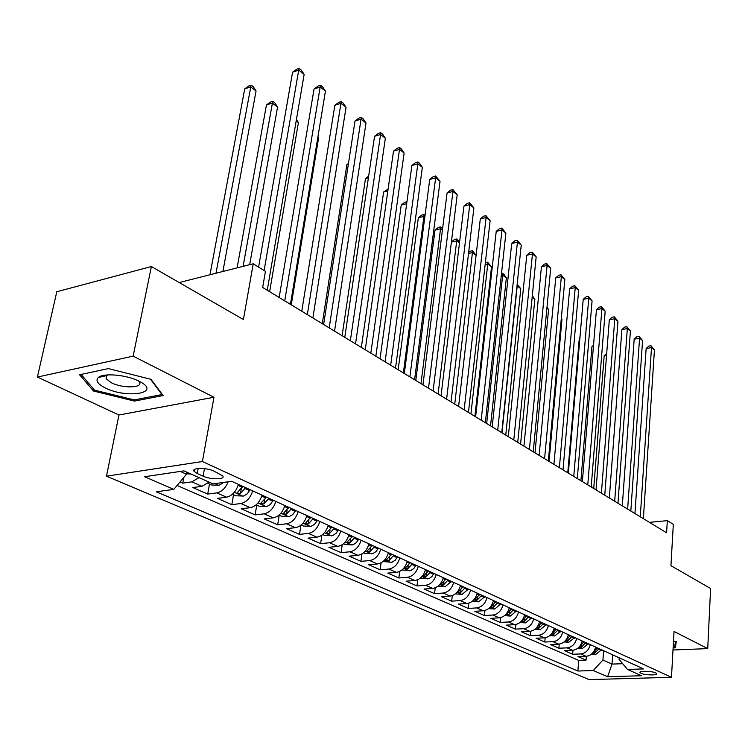 <?xml version="1.0" encoding="UTF-8"?>
<svg xmlns="http://www.w3.org/2000/svg" width="748" height="748" viewBox="0 0 748 748"><rect width="100%" height="100%" fill="white"/><g stroke="black" fill="none" stroke-linecap="round" stroke-linejoin="round"><path stroke-width="1.12" d="M655.725 672.891C651.826 670.928 638.512 670.704 640.026 672.62L641.027 673.331C644.954 675.276 658.156 675.509 656.688 673.593L655.725 672.891M106.478 476.186L589.097 679.605L671.47 677.295L202.409 461.525L106.478 476.186L118.951 415.009L213.975 397.263L133.153 356.132L37.4 377.057L118.951 415.009M37.4 377.057L56.801 291.739L151.377 266.531L243.418 319.527L253.226 263.782L179.202 282.557M106.74 375.618L105.59 375.094M673.004 649.993L707.73 648.61L710.6 588.526L670.928 565.684L673.322 524.367L667.328 520.645L649.46 522.366M133.153 356.132L151.377 266.531M180.034 481.946L182.746 483.143L183.793 477.448M209.085 482.133L201.941 486.303L192.834 487.565L207.71 494.091L209.487 484.068M238.434 484.386C236.059 491.614 232.086 495.877 226.522 497.177L217.453 498.374L231.815 504.676L233.507 494.793M262.034 495.139C259.734 502.254 255.807 506.443 250.271 507.686L241.239 508.808L255.133 514.905L256.732 505.162M284.848 505.526C282.613 512.539 278.742 516.653 273.235 517.85L264.24 518.906L277.676 524.806L279.2 515.185M306.923 515.578C304.745 522.497 300.92 526.527 295.441 527.677L286.493 528.668L299.499 534.381L300.892 525.236M328.279 525.311C326.165 532.118 322.379 536.082 316.937 537.186L308.036 538.121L320.63 543.656L321.874 535.166M348.961 534.736C346.904 541.44 343.164 545.329 337.75 546.405L328.896 547.284L341.097 552.632L342.21 544.731M368.998 543.861C366.988 550.472 363.294 554.296 357.918 555.325L349.11 556.147L360.938 561.346L361.948 553.95M388.418 552.707C386.464 559.233 382.817 562.982 377.469 563.973L368.708 564.749L380.18 569.789L381.087 562.842M407.258 561.28C405.341 567.713 401.741 571.416 396.431 572.37L387.716 573.099L398.852 577.98L399.675 571.444M425.528 569.602C423.667 575.951 420.096 579.588 414.822 580.504L406.164 581.187L416.973 585.936L417.711 579.756M443.255 577.68C441.442 583.945 437.917 587.517 432.681 588.405L424.069 589.05L434.56 593.65L435.243 587.806M460.478 585.525C458.711 591.705 455.223 595.221 450.016 596.081L441.46 596.68L451.661 601.158L452.278 595.604M477.215 593.145C475.476 599.241 472.035 602.71 466.864 603.533L458.356 604.094L468.267 608.451L468.837 603.159M493.465 600.55C491.782 606.572 488.369 609.985 483.236 610.779L474.784 611.303L484.424 615.539L484.938 610.49M509.276 607.75C507.621 613.697 504.255 617.053 499.15 617.829L490.753 618.316L500.132 622.43L500.608 617.605M524.647 614.753C523.039 620.625 519.701 623.935 514.633 624.683L506.293 625.132L515.419 629.133L515.858 624.515M539.607 621.569C538.036 627.366 534.726 630.62 529.706 631.349L521.412 631.77L530.295 635.669L530.697 631.237M554.175 628.208C552.632 633.93 549.359 637.137 544.366 637.838L536.138 638.231L544.778 642.027L545.161 637.764M568.349 634.659C566.844 640.316 563.609 643.476 558.653 644.159L550.472 644.524L558.896 648.217L559.242 644.112M582.159 640.952C580.682 646.543 577.484 649.657 572.557 650.311L564.441 650.648L572.641 654.257L572.968 650.283M253.226 263.782L265.437 271.365L262.67 287.475L666.599 532.772L667.328 520.645M197.276 473.54L203.119 476.167C210.609 479.767 225.625 479.599 222.782 475.924L213.909 471.1C206.373 467.416 191.133 467.603 194.097 471.315L197.276 473.54L198.201 468.444M619.194 657.819L619.082 659.427L627.469 669.441L643.57 668.918L231.628 481.282L213.002 483.891L183.933 470.875L144.598 476.738L173.826 489.37L156.341 491.81L577.877 671.031L593.276 670.535L602.925 660.026L612.023 664.084L622.673 663.719M627.469 669.441L641.55 675.743L607.628 676.725L593.276 670.535M199.033 477.635L191.871 481.843L182.746 483.143M177.089 485.471L578.718 660.409L586.049 660.138L586.348 656.305M595.623 647.085C594.174 652.602 591.004 655.678 586.114 656.314L578.045 656.622L586.049 660.138M590.275 644.645C588.816 650.199 585.637 653.285 580.738 653.93L572.641 654.257M576.68 638.455C575.193 644.065 571.977 647.207 567.04 647.871L558.896 648.217M562.73 632.097C561.206 637.782 557.952 640.961 552.987 641.653L544.778 642.027M548.396 625.571C546.835 631.321 543.553 634.556 538.551 635.258L530.295 635.669M533.679 618.867C532.08 624.692 528.771 627.965 523.722 628.703L515.419 629.133M518.551 611.976C516.924 617.876 513.567 621.205 508.49 621.962L500.132 622.43M503.002 604.898C501.338 610.873 497.953 614.248 492.839 615.034L484.424 615.539M487.023 597.615C485.312 603.664 481.89 607.096 476.738 607.909L468.267 608.451M470.576 590.125C468.828 596.259 465.368 599.737 460.179 600.579L451.661 601.158M453.653 582.421C451.867 588.629 448.361 592.173 443.143 593.042L434.56 593.65M436.224 574.483C434.392 580.775 430.848 584.375 425.603 585.273L416.973 585.936M418.282 566.301C416.402 572.688 412.821 576.343 407.529 577.278L398.852 577.98M399.787 557.886C397.861 564.357 394.233 568.069 388.913 569.041L380.18 569.789M380.723 549.2C378.75 555.755 375.075 559.541 369.718 560.551L360.938 561.346M361.06 540.243C359.031 546.9 355.319 550.743 349.933 551.79L341.097 552.632M340.77 530.996C338.685 537.747 334.926 541.664 329.503 542.749L320.63 543.656M319.817 521.459C317.676 528.303 313.88 532.295 308.419 533.418L299.499 534.381M298.181 511.604C295.974 518.551 292.131 522.609 286.643 523.787L277.676 524.806M275.816 501.412C273.553 508.472 269.663 512.604 264.137 513.82L255.133 514.905M252.693 490.875C250.356 498.046 246.419 502.263 240.865 503.526L231.815 504.676M228.187 481.768C225.541 488.117 221.735 491.81 216.798 492.876L207.71 494.091M180.221 471.427L186.495 474.223L173.826 489.37M186.869 472.184L186.495 474.223M213.975 397.263L202.409 461.525M707.73 648.61L674.042 631.462L671.47 677.295M612.677 654.855L612.023 664.084L607.628 676.725M603.608 650.723L602.925 660.026M578.718 660.409L577.877 671.031M93.509 391.017L134.472 401.087L163.129 395.552L150.984 379.329L108.395 368.596L79.597 374.767L93.509 391.017L93.855 389.371M673.116 647.936L675.285 647.843L676.295 641.728L673.499 641.12M98.839 377.114L99.428 377.263M134.724 399.825L134.472 401.087M675.631 641.588L675.285 647.843M264.119 270.542L298.714 70.097L304.146 74.37L267.26 290.271M258.602 267.13L292.571 72.238L298.714 70.097L299.125 68.395L301.294 70.106L304.146 74.37M292.571 72.238L296.666 69.255L299.125 68.395M186.57 473.821L191.039 474.054M222.895 271.477L256.059 90.947L250.571 86.852L244.727 88.89L209.964 274.759M244.727 88.89L248.785 85.955L251.122 85.141L216.004 273.226M251.122 85.141L253.32 86.777L256.059 90.947M138.838 381.115C126.608 374.757 103.243 372.71 98.278 377.534C95.295 380.582 97.642 384.061 105.318 387.95C127.188 399.039 162.064 393.027 139.848 381.639L138.838 381.115M107.806 374.898L106.646 375.599L106.094 378.712L111.377 382.761C122.672 388.586 143.466 388.072 139.39 382.004L138.661 381.031M106.758 375.543L105.739 375.075M150.507 379.208L161.989 394.542L134.229 399.918L94.519 390.147L81.111 374.439M675.5 641.56L674.584 647.207L673.153 647.263M284.736 300.874L320.172 86.974L325.427 91.106L290.458 304.352M279.163 297.498L314.048 89.031L320.172 86.974L320.509 85.244L322.603 86.899L325.427 91.106M314.048 89.031L318.059 86.067L320.509 85.244M307.344 314.609L340.938 103.308L346.034 107.319L312.879 317.965M301.771 311.224L334.852 105.281L340.938 103.308L341.21 101.56L343.239 103.159L346.034 107.319M334.852 105.281L338.769 102.345L341.21 101.56M329.204 327.886L361.06 119.138L365.996 123.018L334.552 331.13M323.622 324.492L355.01 121.036L361.06 119.138L361.265 117.371L363.238 118.923L365.996 123.018M355.01 121.036L358.844 118.128L361.265 117.371M350.354 340.723L380.573 134.49L385.351 138.249L355.534 343.874M344.772 337.339L374.552 136.304L380.573 134.49L380.704 132.695L382.621 134.201L385.351 138.249M374.552 136.304L378.301 133.424L380.704 132.695M207.851 483.339L211.534 484.975L218.986 485.377L223.839 482.376M249.692 264.68L277.564 107.02L272.253 103.046L266.428 105.001L237.107 267.877M266.428 105.001L270.402 102.093L272.73 101.317L243.1 266.353M272.73 101.317L274.853 102.906L277.564 107.02M232.385 494.288L235.685 495.765L243.549 496.064L247.149 493.951L250.113 489.706M242.773 486.359L236.948 493.025L240.473 493.493L245.625 487.659M242.894 486.415L241.632 488.397M269.645 291.711L298.415 122.588L296.189 120.933M296.423 119.587L298.415 122.588M256.087 504.872L259.023 506.181L266.793 506.49L270.355 504.433L273.282 500.262M265.559 498.215L260.416 503.563L263.848 504.002L268.934 498.28M291.262 304.838L318.629 137.697L317.872 137.136M317.947 136.678L318.629 137.697M279.004 515.101L281.603 516.26L289.27 516.578L292.805 514.568L295.684 510.463M288.822 507.331L283.099 513.754L286.456 514.175L291.486 508.546M370.83 353.159L399.488 149.366L404.126 153.013L375.851 356.207M365.248 349.774L393.504 151.115L399.488 149.366L399.563 147.552L401.424 149.02L404.126 153.013M393.504 151.115L397.179 148.254L399.563 147.552M301.173 525.003L303.454 526.022L311.018 526.34L314.525 524.367L317.358 520.337M348.334 164.289L346.857 164.719L322.276 323.669M310.719 517.307L305.053 523.609L308.335 524.002L313.3 518.486M346.857 164.719L348.456 163.485M390.671 365.211L417.842 163.803L422.349 167.346L395.533 368.156M385.089 361.817L411.896 165.486L417.842 163.803L417.87 161.979L419.665 163.401L422.349 167.346M411.896 165.486L415.486 162.653L417.87 161.979M322.622 534.577L324.604 535.465L332.579 535.652L336.002 533.418L338.348 529.893M368.409 177.744L365.501 178.566L342.107 335.721M331.916 526.966L326.306 533.156L329.503 533.53L334.412 528.107M365.501 178.566L368.652 176.107M409.885 376.88L435.654 177.818L440.03 181.259L414.598 379.741M404.313 373.495L429.745 179.436L435.654 177.818L435.626 175.976L440.03 181.259M429.745 179.436L433.27 176.622L435.626 175.976M343.397 543.852L345.09 544.609L352.972 544.806L356.357 542.627L358.666 539.149M387.847 190.862L383.621 192.012L361.349 347.399M352.439 536.316L346.885 542.394L350.017 542.749L354.861 537.419M383.621 192.012L388.119 188.982M428.52 388.193L452.961 191.432L457.206 194.77L433.092 390.97M422.957 384.818L447.08 192.984L452.961 191.432L452.886 189.581L457.206 194.77M447.08 192.984L450.53 190.198L452.886 189.581M363.519 552.837L364.949 553.473L372.738 553.679L376.094 551.538L378.366 548.125M406.678 203.643L401.227 205.083L380.031 358.741M372.326 545.376L366.819 551.341L369.886 551.687L374.673 546.442M401.227 205.083L404.649 202.353L406.94 201.782M446.603 399.17L469.763 204.653L473.895 207.897L451.035 401.863M441.04 395.795L463.928 206.139L469.763 204.653L469.641 202.783L473.895 207.897M463.928 206.139L467.313 203.381L469.641 202.783M383.023 561.542L391.896 562.281L395.225 560.187L397.469 556.821M424.817 217.032L423.929 216.368L418.338 217.79L398.16 369.755M391.606 554.156L386.155 560.028L389.156 560.346L393.878 555.194M418.338 217.79L421.704 215.087L423.938 214.508L423.929 216.368L403.378 372.925M423.938 214.508L425.042 215.34M464.143 409.829L486.106 217.5L490.118 220.66L468.444 412.438M458.599 406.454L480.3 218.94L486.106 217.5L485.938 215.63L490.118 220.66M480.3 218.94L483.619 216.2L485.938 215.63M401.938 569.985L410.484 570.63L413.775 568.574L415.991 565.264M442.405 230.169L440.544 228.776L434.99 230.15L415.785 380.461M410.306 562.674L404.902 568.443L407.838 568.751L412.513 563.674M434.99 230.15L438.281 227.467L440.507 226.915L440.544 228.776L420.984 383.621M440.507 226.915L442.573 228.794M481.17 420.17L501.983 229.991L505.891 233.067L485.349 422.704M475.635 416.804L496.223 231.375L501.983 229.991L501.777 228.112L505.891 233.067M496.223 231.375L499.477 228.664L501.777 228.112M420.292 578.185L429.015 578.569L431.783 576.708L433.971 573.454M428.454 570.939L423.097 576.615L425.977 576.904L430.596 571.911M459.487 242.932L456.71 240.856L438.104 394.009M451.399 241.997L454.419 239.519L456.626 238.986L459.581 242.184M456.626 238.986L456.71 240.856L451.39 242.128M497.71 430.212L517.438 242.146L521.234 245.129L501.768 432.681M492.193 426.856L511.707 243.474L517.438 242.146L517.186 240.258L521.234 245.129M511.707 243.474L514.905 240.791L517.186 240.258M438.104 586.133L445.051 586.778L451.418 581.402M446.07 578.961L440.759 584.543L443.583 584.814L448.146 579.906M476.083 255.33L472.437 252.609L454.737 404.116M468.641 252.478L470.127 251.244L472.315 250.73L476.102 255.19M472.315 250.73L472.437 252.609L468.519 253.516M455.392 593.856L462.077 594.417L468.379 589.125M463.171 586.75L457.916 592.248L460.684 592.5L465.191 587.676M474.896 416.356L491.52 266.868L487.752 264.053L470.922 413.943M485.368 262.707L487.593 262.174L491.52 266.868M487.593 262.174L487.752 264.053L485.143 264.642M472.194 601.355L478.608 601.831L484.844 596.624M479.795 594.323L474.578 599.728L477.289 599.971L481.759 595.221M490.538 425.855L506.34 277.938L502.675 275.199L486.668 423.499M501.506 273.525L502.478 273.31L503.946 274.404L506.34 277.938M502.478 273.31L502.675 275.199L501.291 275.498M513.783 439.974L532.464 253.974L536.166 256.882L517.728 442.367M508.285 436.626L526.779 255.255L532.464 253.974L532.183 252.076L536.166 256.882M526.779 255.255L529.911 252.59L532.183 252.076M529.406 449.454L547.097 265.484L550.696 268.308L533.24 451.792M523.918 446.126L541.449 266.718L547.097 265.484L546.788 263.586L550.696 268.308M541.449 266.718L544.525 264.081L546.788 263.586M544.6 458.683L561.346 276.695L564.852 279.443L548.331 460.955M539.13 455.364L555.736 277.882L561.346 276.695L561 274.787L564.852 279.443M555.736 277.882L558.756 275.264L561 274.787M488.556 608.629L494.69 609.04L500.861 603.917M495.943 601.682L490.781 607.002L493.446 607.236L497.85 602.551M505.751 435.093L520.786 288.719L517.205 286.054L501.992 432.812M517.167 284.305L520.786 288.719M517.083 285.072L516.98 286.101M559.382 467.659L575.231 287.606L578.643 290.289L563.01 469.866M553.931 464.349L569.649 288.756L575.231 287.606L574.847 285.699L578.643 290.289M569.649 288.756L572.622 286.166L574.847 285.699M504.507 615.66L510.323 616.053L516.438 611.013M511.651 608.835L506.536 614.071L509.145 614.295L513.511 609.685M520.571 444.097L534.857 299.237L532.155 297.218M532.314 295.647L534.857 299.237M573.763 476.392L588.751 298.246L592.079 300.864L577.297 478.542M568.34 473.101L583.216 299.35L588.751 298.246L588.349 296.339L592.079 300.864M583.216 299.35L586.133 296.788L588.349 296.339M520.01 622.495L525.535 622.878L531.585 617.913M526.929 615.8L521.861 620.952L524.423 621.167L528.743 616.623M535.007 452.858L548.583 309.494L546.9 308.232M547.003 307.185L548.583 309.494M587.769 484.9L601.934 308.615L605.179 311.168L591.21 486.985M582.365 481.619L596.437 309.681L601.934 308.615L601.504 306.708L605.179 311.168M596.437 309.681L599.298 307.138L601.504 306.708M535.101 629.152L540.337 629.517L546.33 624.636M541.804 622.57L536.774 627.647L539.289 627.853L543.562 623.374M549.069 461.404L561.963 319.49L561.252 318.966M561.299 318.517L561.963 319.49M601.401 493.184L614.791 318.732L617.96 321.219L604.758 495.213M596.025 489.912L609.321 319.761L614.791 318.732L614.332 316.815L617.96 321.219M609.321 319.761L612.145 317.236L614.332 316.815M549.789 635.632L554.754 635.978L560.682 631.172M551.295 634.164L553.763 634.36L557.989 629.938M556.278 629.162L551.585 633.799M614.688 501.254L627.329 328.587L630.414 331.018L617.96 503.236M609.33 497.99L621.897 329.588L627.329 328.587L626.843 326.68L630.414 331.018M621.897 329.588L624.674 327.082L626.843 326.68M564.086 641.943L568.789 642.28L574.67 637.539M579.971 337.255L579.382 337.367L567.769 472.755M565.479 640.578L567.863 640.699L572.042 636.342M570.369 635.585L565.899 640.073M579.382 337.367L580.009 336.806M627.637 509.117L639.559 338.218L642.579 340.583L630.826 511.052M622.308 505.872L634.173 339.171L639.559 338.218L639.054 336.301L642.579 340.583M634.173 339.171L636.894 336.684L639.054 336.301M578.008 648.095L582.468 648.413L588.283 643.748M593.426 346.408L591.93 346.679L580.906 480.73M579.317 646.814L581.598 646.87L585.731 642.579M584.104 641.84L579.962 646.141M591.93 346.679L593.519 345.239M640.269 516.775L651.499 347.605L654.444 349.914L643.374 518.663M634.949 513.549L646.141 348.531L651.499 347.605L650.966 345.698L654.444 349.914M646.141 348.531L648.825 346.062L650.966 345.698M591.575 654.089L595.801 654.388L601.56 649.788M606.544 355.365L604.178 355.777L593.716 488.509M592.818 652.873L594.978 652.892L599.064 648.656M597.484 647.927L593.388 652.172M604.178 355.777L606.684 353.495M201.941 486.303L191.871 481.843M586.114 656.314L580.738 653.93M572.557 650.311L567.04 647.871M558.653 644.159L552.987 641.653M544.366 637.838L538.551 635.258M529.706 631.349L523.722 628.703M514.633 624.683L508.49 621.962M499.15 617.829L492.839 615.034M483.236 610.779L476.738 607.909M466.864 603.533L460.179 600.579M450.016 596.081L443.143 593.042M432.681 588.405L425.603 585.273M414.822 580.504L407.529 577.278M396.431 572.37L388.913 569.041M377.469 563.973L369.718 560.551M357.918 555.325L349.933 551.79M337.75 546.405L329.503 542.749M316.937 537.186L308.419 533.418M295.441 527.677L286.643 523.787M273.235 517.85L264.137 513.82M250.271 507.686L240.865 503.526M226.522 497.177L216.798 492.876M204.466 468.631L203.119 476.167M214.9 483.619L218.799 485.368M234.311 492.324L242.848 496.158M245.138 488.584L249.626 490.632M238.126 485.396L242.287 487.294M241.23 488.986L240.473 493.493M257.995 502.946L266.092 506.583M268.457 499.187L272.805 501.169M261.744 496.139L265.708 497.934M264.54 499.776L263.848 504.002M280.883 513.221L288.578 516.662M291.019 509.444L295.217 511.351M284.567 506.518L288.345 508.238M287.082 510.201L286.456 514.175M303.034 523.151L310.327 526.424M312.832 519.364L316.9 521.216M306.652 516.55L310.252 518.196M308.896 520.262L308.335 524.002M324.464 532.763L331.392 535.867M333.954 528.967L337.89 530.762M328.017 526.265L331.458 527.836M330.018 529.995L329.503 533.53M345.211 542.066L351.784 545.011M354.412 538.27L358.227 540.009M348.708 535.68L351.99 537.167M350.485 539.402L350.017 542.749M365.314 551.08L371.56 553.885M374.234 547.284L377.936 548.967M368.745 544.787L371.887 546.218M370.316 548.508L369.886 551.687M384.799 559.822L390.727 562.477M393.457 556.026L397.038 557.653M388.175 553.623L391.176 554.988M389.54 557.335L389.156 560.346M403.696 568.293L409.324 570.817M412.092 564.497L415.57 566.077M407.015 562.187L409.885 563.496M408.193 565.881L407.838 568.751M422.022 576.512L427.37 578.915M430.175 572.716L433.55 574.258M425.294 570.5L428.034 571.743M426.304 574.174L425.977 576.904M439.815 584.497L444.892 586.769M447.734 580.7L451.016 582.196M443.031 578.569L445.658 579.756M443.882 582.215L443.583 584.814M457.093 592.238L461.918 594.408M464.789 588.452L467.977 589.901M460.263 586.395L462.769 587.535M460.955 590.022L460.684 592.5M473.877 599.765L478.449 601.822M481.357 595.988L484.452 597.4M477 594.005L479.393 595.099M477.542 597.596L477.289 599.971M490.183 607.086L494.531 609.031M497.467 603.309L500.477 604.683M493.259 601.401L495.559 602.449M493.671 604.964L493.446 607.236M506.05 614.192L510.164 616.043M513.128 610.433L516.055 611.761M509.07 608.591L511.267 609.592M509.36 612.116L509.145 614.295M521.468 621.111L525.386 622.869M528.359 617.362L531.211 618.652M524.451 615.585L526.555 616.539M524.619 619.073L524.423 621.167M536.475 627.843L540.187 629.507M543.188 624.103L545.956 625.365M539.42 622.392L541.43 623.299M539.476 625.842L539.289 627.853M551.089 634.398L554.605 635.968M557.625 630.667L560.317 631.892M553.988 629.012L555.914 629.881M553.931 632.425L553.763 634.36M565.31 640.774L568.648 642.27M571.678 637.053L574.305 638.25M568.171 635.463L570.013 636.296M568.013 638.839L567.863 640.699M579.167 646.983L582.327 648.404M585.366 643.28L587.928 644.449M581.981 641.737L583.749 642.541M581.738 645.085L581.598 646.87M592.659 653.041L595.651 654.378M598.718 649.348L601.214 650.48M595.445 647.861L597.128 648.628M595.109 651.162L594.978 652.892M194.424 469.51L194.097 471.315M106.646 375.599L98.278 377.534M106.768 375.496L106.094 378.712"/></g></svg>
